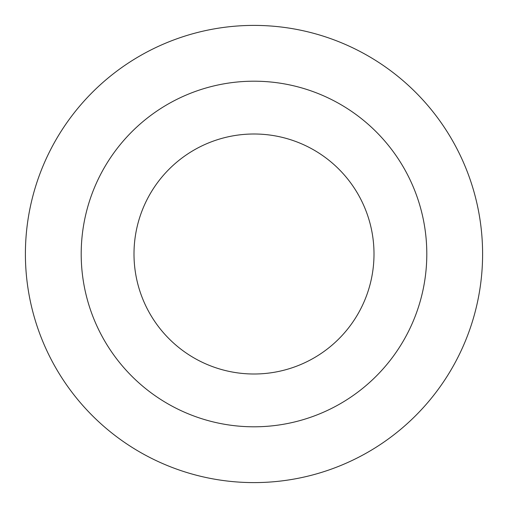 <?xml version="1.0" encoding="UTF-8"?>
<svg xmlns="http://www.w3.org/2000/svg" width="508" height="508" viewBox="0 0 508 508"><rect width="100%" height="100%" fill="white"/><g stroke="black" fill="none" stroke-linecap="round" stroke-linejoin="round"><path stroke-width="0.76" d="M254 133.998A120.002 120.002 0 0 0 133.998 254A120.002 120.002 0 0 0 254 374.002A120.002 120.002 0 0 0 374.002 254A120.002 120.002 0 0 0 254 133.998M254 81.197A172.803 172.803 0 0 0 81.197 254A172.803 172.803 0 0 0 254 426.803A172.803 172.803 0 0 0 426.803 254A172.803 172.803 0 0 0 254 81.197M254 482.6A228.6 228.6 0 0 0 482.6 254A228.6 228.6 0 0 0 254 25.4A228.6 228.6 0 0 0 25.4 254A228.6 228.6 0 0 0 254 482.6"/></g></svg>
